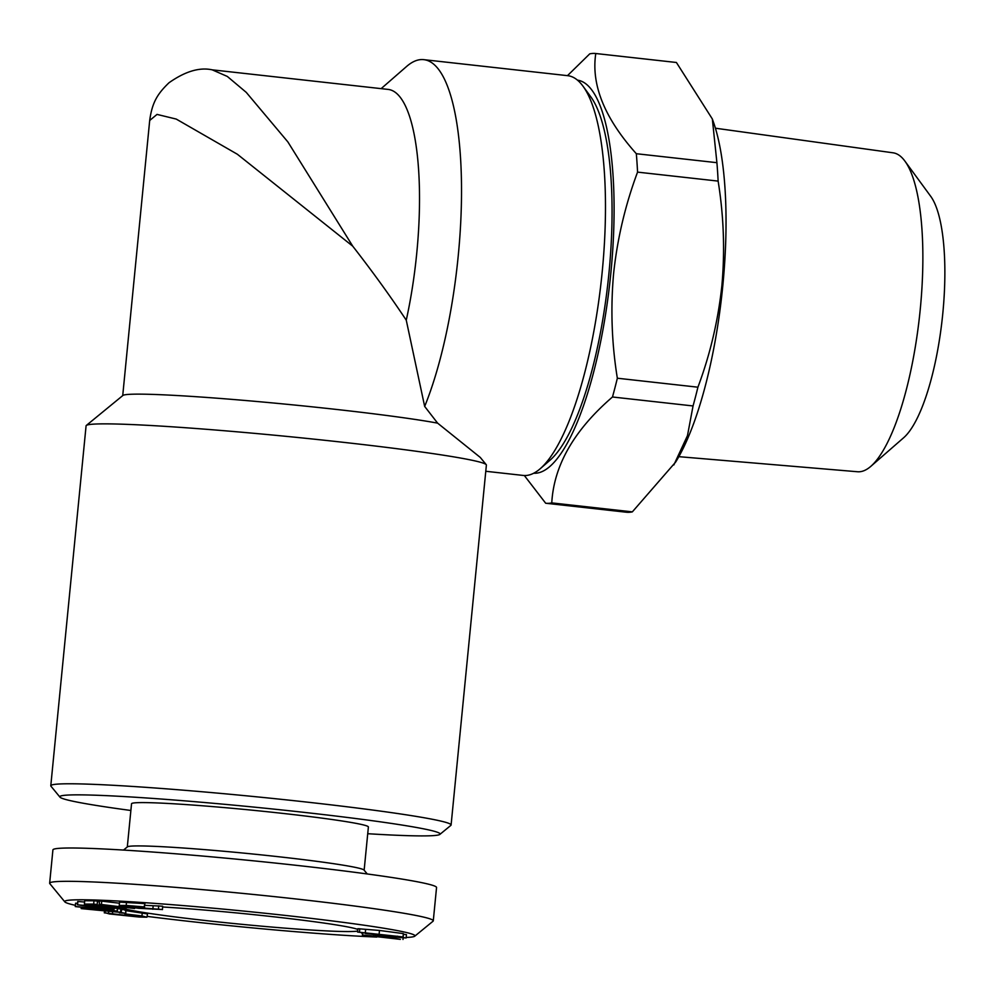 <?xml version="1.0" encoding="UTF-8"?>
<svg xmlns="http://www.w3.org/2000/svg" width="993" height="993" viewBox="0 0 993 993"><rect width="100%" height="100%" fill="white"/><g stroke="black" fill="none" stroke-linecap="round" stroke-linejoin="round"><path stroke-width="1.49" d="M715.407 128.209L893.067 152.81A160.456 44.722 96.4 0 1 904.871 161.065A160.456 44.722 96.4 0 1 920.213 309.692A160.456 44.722 96.4 0 1 870.898 466.288A160.456 44.722 96.4 0 1 857.567 471.749L678.852 456.668M904.871 161.065L930.627 196.204A126.943 35.376 96.4 0 1 942.767 313.776A126.943 35.376 96.4 0 1 903.742 437.665L870.898 466.288M577.479 80.148A197.756 55.124 96.4 0 1 610.807 273.485A197.756 55.124 96.4 0 1 533.725 473.227M567.475 75.654L589.743 53.858A226.255 63.055 96.4 0 1 595.788 53.51C591.034 84.728 604.526 118.13 636.327 153.716A226.255 63.055 96.4 0 1 637.556 172.124C625.267 205.054 617.286 238.891 613.6 273.634C610.484 308.86 611.738 343.727 617.348 378.221A226.255 63.055 96.4 0 1 612.482 396.989C574.103 430.093 553.858 465.394 551.773 502.892A226.255 63.055 96.4 0 1 545.728 503.24A226.255 63.055 96.4 0 1 545.678 503.24L524.341 475.523M551.773 502.892L632.342 511.867L675.65 462.068A197.756 55.124 -83.6 0 0 722.78 285.947A197.756 55.124 -83.6 0 0 713.483 122.251L712.341 118.986L676.407 62.485L595.825 53.523A226.255 63.055 96.4 0 1 595.825 53.523L676.357 62.485A226.255 63.055 96.4 0 1 676.407 62.485M617.348 378.221L697.918 387.196C710.094 354.675 718.088 320.838 721.874 285.686C725.002 250.881 723.76 216.015 718.125 181.098L637.556 172.124M697.918 387.196A226.255 63.055 96.4 0 1 693.052 405.951L612.482 396.989M673.85 464.96L687.479 435.617L693.052 405.951M632.342 511.867A226.255 63.055 96.4 0 1 626.298 512.214A226.255 63.055 96.4 0 1 626.26 512.202L545.765 503.24M357.666 931.049A119.83 5.412 5.6 0 1 206.047 920.598A119.83 5.412 5.6 0 1 122.499 908.173M162.678 906.994A119.83 5.412 5.6 0 1 273.609 916.775A119.83 5.412 5.6 0 1 357.815 929.436M75.369 905.331A175.972 7.944 5.6 0 1 64.843 901.892A175.972 7.944 5.6 0 1 289.435 915.881A175.972 7.944 5.6 0 1 414.751 936.2A175.972 7.944 5.6 0 1 406.174 937.454M376.781 937.057A175.972 7.944 5.6 0 1 190.222 921.492A175.972 7.944 5.6 0 1 147.299 916.402M64.843 901.892L49.811 883.621A192.729 8.701 5.6 0 1 49.65 883.211A192.729 8.701 5.6 0 1 295.79 898.95A192.729 8.701 5.6 0 1 433.283 920.834A192.729 8.701 5.6 0 1 433.047 921.206L414.751 936.2M49.65 883.211L52.914 849.884A192.729 8.701 5.6 0 1 299.067 865.635A192.729 8.701 5.6 0 1 436.548 887.506L433.283 920.834M123.529 850.058L127.427 846.855A118.986 5.375 5.6 0 1 279.256 856.81A118.986 5.375 5.6 0 1 364.034 870.054L367.249 873.964M364.146 870.191L368.391 826.983A118.986 5.375 -174.4 0 0 283.502 813.478A118.986 5.375 -174.4 0 0 131.535 803.771L127.303 846.967M352.751 246.19L287.883 141.937L246.252 92.374L227.31 76.436L212.192 69.833L388.04 89.407A167.594 46.708 96.4 0 1 416.737 253.302A167.594 46.708 96.4 0 1 406.261 320.18C390.547 296.497 372.71 271.834 352.751 246.19L237.364 154.25L176.233 119.073L157.031 114.406L149.695 120.476L122.722 395.624M130.877 810.487A191.053 8.627 5.6 0 1 59.965 797.143L50.953 786.183A201.12 9.074 5.6 0 1 50.792 785.748L86.081 425.848A201.12 9.074 5.6 0 1 86.317 425.451L122.909 395.462A167.594 7.559 5.6 0 1 336.739 409.476A167.594 7.559 5.6 0 1 437.615 423.142L424.669 406.435L406.261 320.18M59.965 797.143A191.053 8.627 5.6 0 1 303.821 812.336A191.053 8.627 5.6 0 1 439.874 834.393A191.053 8.627 5.6 0 1 367.72 833.71M50.792 785.748A201.12 9.074 5.6 0 1 307.631 802.183A201.12 9.074 5.6 0 1 451.095 825.009A201.12 9.074 5.6 0 1 450.847 825.394L439.874 834.393M86.317 425.451A201.12 9.074 5.6 0 1 342.92 442.27A201.12 9.074 5.6 0 1 486.222 464.662A201.12 9.074 5.6 0 1 486.384 465.096L451.095 825.009M486.222 464.662L480.252 457.413L437.615 423.142M381.151 88.638L406.609 66.457A201.12 56.055 96.4 0 1 423.738 59.654L567.711 75.679A201.12 56.055 96.4 0 1 582.916 86.081L590.636 96.619A191.053 53.25 96.4 0 1 608.908 273.584A191.053 53.25 96.4 0 1 550.184 460.057L540.329 468.634A201.12 56.055 96.4 0 1 523.212 475.436L485.776 471.278M582.916 86.081A201.12 56.055 96.4 0 1 602.155 272.355A201.12 56.055 96.4 0 1 540.329 468.634M423.738 59.654A201.12 56.055 96.4 0 1 458.183 256.331A201.12 56.055 96.4 0 1 424.669 406.435M125.168 910.544L147.237 913.883M125.813 909.948L125.801 913.374L125.813 909.948L121.32 909.439M117.571 908.57L121.58 909.129L121.258 912.455L81.252 908.607L81.265 907.23M81.128 908.57L110.235 910.432L75.369 906.572L75.58 903.196L77.541 903.357M77.404 904.809L119.942 908.434L102.093 907.813L113.003 909.464L77.404 904.809L77.727 901.483L84.591 902.029M361.7 933.159L363.401 932.775L357.567 932.042L357.89 928.703L379.475 930.453L403.357 933.594L403.27 937.107L400.899 937.318L406.125 937.975L385.396 936.287L361.489 932.526M403.555 934.276L406.447 934.636L406.125 937.975M128.966 905.827C121.891 905.492 121.68 905.839 128.308 906.87L162.318 909.526L138.523 908.297L119.234 905.455L119.557 902.116L144.953 903.618L144.022 907.068L128.966 905.827C121.891 905.492 121.68 905.839 128.308 906.87L128.42 905.79M144.792 905.343L162.653 906.187L162.43 909.625L162.653 906.187M99.263 904.226L134.614 908.521L99.263 904.226L99.585 900.887L119.458 903.208M126.037 908.396L84.393 904.089L84.715 900.75L93.987 900.763L97.5 901.172L97.177 904.511L93.404 904.511L126.037 908.396L126.099 907.652M97.451 901.619L99.499 901.855M387.22 937.268L400.353 939.366L362.569 935.021L387.22 937.268L387.307 936.461M362.544 933.42L362.383 935.096L362.718 933.457M382.851 937.032L366.343 935.418L382.975 937.107M402.997 939.49L403.158 937.789M373.219 936.536L373.294 935.791M368.713 933.246L399.161 936.573L368.713 933.246M357.567 932.042L403.034 936.933L403.357 933.594M395.363 936.809L365.498 933.507L395.363 936.809M379.14 933.78L379.475 930.453M365.312 932.812L365.635 929.485M359.478 932.079L359.801 928.74M397.423 936.871L397.498 936.176M119.234 905.455L126.198 905.417L126.521 902.091M126.198 905.417L144.63 906.957M158.421 909.228L158.719 905.827M152.835 909.278L153.158 905.939M134.614 908.521L134.676 907.887M101.423 904.288L101.758 900.949M84.393 904.089L93.665 904.089L93.987 900.763M93.665 904.089L97.177 904.511M101.125 906.994L85.77 905.678L101.125 906.994M77.578 904.784L77.901 901.458M113.81 909.34L113.922 908.099M75.245 906.535L113.227 909.662L86.739 907.652L117.335 911.09L91.766 909.464L120.575 912.219L120.898 908.88M120.575 912.219L121.258 912.455M117.335 911.09L117.596 908.409M117.149 911.028L117.41 908.396M113.934 909.911L114.108 908.111M119.383 912.815L125.478 913.275L119.098 912.244M104.488 910.842L104.29 912.84L136.686 916.638C144.357 917.048 145.077 916.75 138.871 915.745L124.845 913.883L141.949 915.943L146.914 917.209L139.057 917.035L109.429 913.957L104.997 912.666L105.159 910.916M141.949 915.943L142.284 912.617M147.56 913.759L146.914 917.209M136.686 916.638L136.811 915.434M143.079 916.663L138.871 915.745M112.445 914.143L112.693 911.636M108.324 913.225L109.019 911.276M636.327 153.716L716.909 162.678L712.341 118.986M716.909 162.678A226.255 63.055 96.4 0 1 718.125 181.098M212.179 69.833C199.519 67.077 185.108 71.397 168.959 82.791C157.626 93.727 152.165 102.217 149.695 120.476M545.728 503.24L626.298 512.214"/></g></svg>
